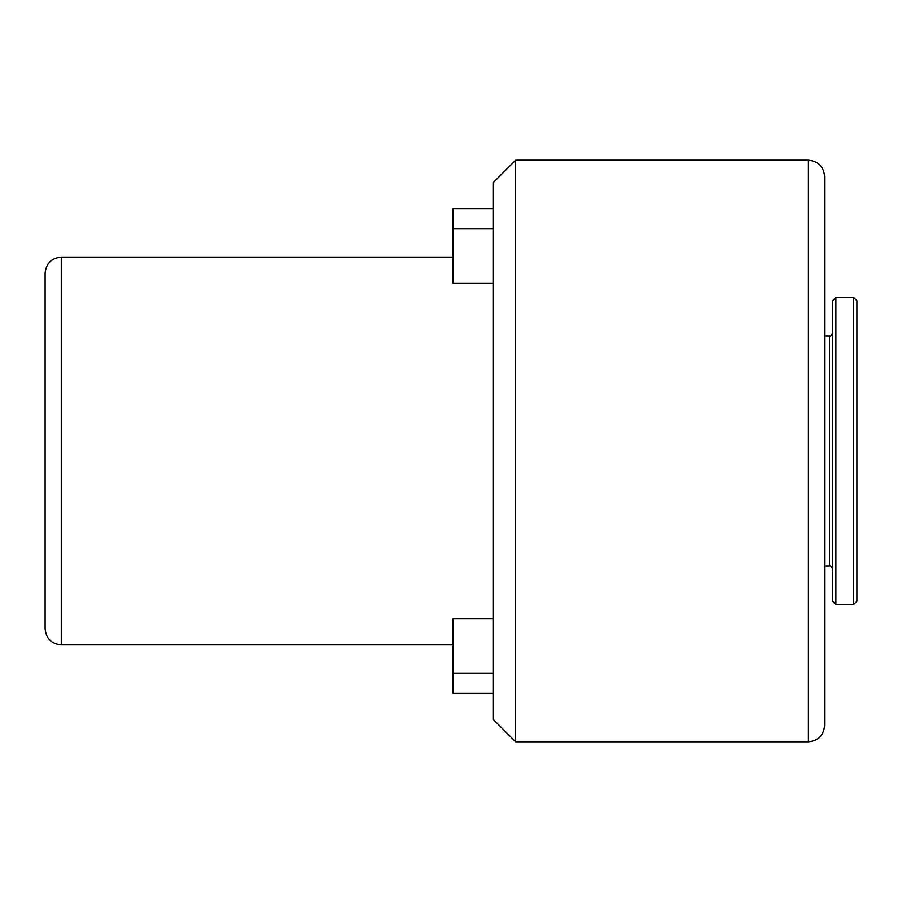 <?xml version="1.0" encoding="UTF-8"?>
<svg xmlns="http://www.w3.org/2000/svg" width="902" height="902" viewBox="0 0 902 902"><rect width="100%" height="100%" fill="white"/><g stroke="black" fill="none" stroke-linecap="round" stroke-linejoin="round"><path stroke-width="1.35" d="M515.617 741.794L515.617 160.206L493.405 182.418L493.405 719.582L515.617 741.794L808.429 741.794L808.429 160.206C818.249 161.165 823.627 166.543 824.586 176.364L824.586 451L824.586 335.894L829.434 335.894C830.708 336.345 831.791 335.262 832.67 332.658M45.1 451L45.1 273.295C46.058 263.474 51.448 258.096 61.257 257.138L61.257 644.862C51.448 643.904 46.058 638.526 45.1 628.705L45.1 451M493.405 283.115L453.018 283.115L453.018 228.905L493.405 228.905M493.405 693.334L453.018 693.334L453.018 618.885L493.405 618.885M832.67 451L832.67 300.761L835.895 297.525L835.895 604.475L832.67 601.239L832.67 451M853.664 297.525L856.9 300.761L856.9 601.239L853.664 604.475L853.664 297.525L835.895 297.525M829.434 335.894L829.434 566.106L824.586 566.106L824.586 451L824.586 725.636C823.627 735.457 818.249 740.835 808.429 741.794M493.405 208.666L453.018 208.666L453.018 228.905M493.405 673.095L453.018 673.095M808.429 160.206L515.617 160.206M453.018 257.138L61.257 257.138M829.434 566.106C830.708 565.655 831.791 566.738 832.67 569.342M853.664 604.475L835.895 604.475M453.018 644.862L61.257 644.862"/></g></svg>

